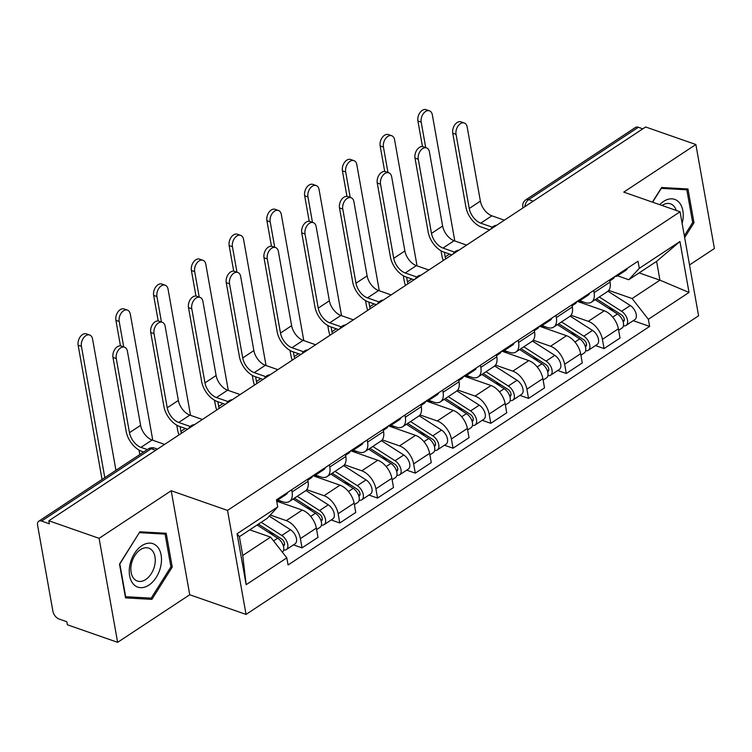 <?xml version="1.0" encoding="UTF-8"?>
<svg xmlns="http://www.w3.org/2000/svg" width="752" height="752" viewBox="0 0 752 752"><rect width="100%" height="100%" fill="white"/><g stroke="black" fill="none" stroke-linecap="round" stroke-linejoin="round"><path stroke-width="1.13" d="M689.528 264.939L714.4 248.527L695.873 144.525L645.63 126.975L48.852 520.779L99.095 538.329L117.622 642.33L189.739 594.747L246.045 614.412L698.58 315.793L680.062 211.782L227.518 510.411L171.212 490.736L99.095 538.329M117.622 642.33L67.379 624.78L66.843 621.744L59.013 619.018A7.078 4.061 -123.4 0 1 52.884 611.188L37.6 525.375A7.078 4.061 -123.4 0 1 38.747 521.23L148.379 448.888A7.078 4.061 56.6 0 1 151.199 448.737L41.567 521.07A7.078 4.061 -123.4 0 0 38.747 521.23M695.873 144.525L623.756 192.117L680.062 211.782M533.187 201.169L528.722 199.609A7.078 4.061 56.6 0 0 525.902 199.769L635.525 127.426A7.078 4.061 56.6 0 1 638.345 127.276L528.722 199.609A7.078 4.634 109.3 0 0 524.877 206.659M642.819 128.836L638.345 127.276M41.567 521.07L49.397 523.806L48.852 520.779M270.259 515.026L286.286 520.628A16.281 9.334 56.6 0 1 300.386 538.629L302.031 547.879L318.002 537.342L316.357 528.092A16.281 9.334 -123.4 0 0 302.257 510.082L276.708 501.161M289.417 501.462L305.397 490.924A16.281 9.334 -123.4 0 0 308.038 481.393L292.067 491.94A16.281 9.334 56.6 0 1 289.417 501.462A16.281 9.334 56.6 0 1 282.94 501.828L277.751 500.014M292.067 491.94L291.682 489.759M293.459 544.88L302.031 547.879M308.038 481.393L307.653 479.212M306.731 489.665L324.037 495.709A16.281 9.334 56.6 0 1 338.137 513.719L339.782 522.969L355.762 512.432L354.107 503.182A16.281 9.334 -123.4 0 0 340.017 485.172L313.058 475.762M329.432 464.839L329.818 467.02A16.281 9.334 56.6 0 1 327.176 476.552A16.281 9.334 56.6 0 1 320.69 476.909L315.502 475.104M331.209 519.97L339.782 522.969M327.176 476.552L343.147 466.014A16.281 9.334 -123.4 0 0 345.798 456.483L345.403 454.302M344.491 464.755L361.797 470.799A16.281 9.334 56.6 0 1 375.887 488.809L377.542 498.059L393.512 487.512L391.867 478.263A16.281 9.334 -123.4 0 0 377.767 460.262L350.817 450.843M367.183 439.929L367.578 442.11A16.281 9.334 56.6 0 1 364.927 451.642A16.281 9.334 56.6 0 1 358.441 451.999L353.252 450.185M368.959 495.06L377.542 498.059M364.927 451.642L380.897 441.104A16.281 9.334 -123.4 0 0 383.548 431.573L383.153 429.392M382.242 439.845L399.547 445.889A16.281 9.334 56.6 0 1 413.647 463.89L415.292 473.14L431.263 462.602L429.618 453.353A16.281 9.334 -123.4 0 0 415.518 435.352L388.568 425.933M404.933 415.019L405.328 417.2A16.281 9.334 56.6 0 1 402.677 426.732A16.281 9.334 56.6 0 1 396.201 427.089L391.002 425.275M406.71 470.141L415.292 473.14M402.677 426.732L418.648 416.185A16.281 9.334 -123.4 0 0 421.299 406.663L420.913 404.482M419.992 414.935L437.297 420.979A16.281 9.334 56.6 0 1 451.397 438.98L453.042 448.23L469.013 437.692L467.368 428.443A16.281 9.334 -123.4 0 0 453.268 410.442L426.318 401.023M442.693 390.109L443.078 392.29A16.281 9.334 56.6 0 1 440.428 401.812A16.281 9.334 56.6 0 1 433.951 402.179L428.762 400.365M444.46 445.231L453.042 448.23M440.428 401.812L456.398 391.275A16.281 9.334 -123.4 0 0 459.049 381.743L458.664 379.563M457.742 390.015L475.048 396.069A16.281 9.334 56.6 0 1 489.148 414.07L490.793 423.32L506.763 412.782L505.118 403.533A16.281 9.334 -123.4 0 0 491.018 385.522L464.069 376.113M480.443 365.19L480.829 367.371A16.281 9.334 56.6 0 1 478.178 376.902A16.281 9.334 56.6 0 1 471.701 377.269L466.513 375.455M482.22 420.321L490.793 423.32M478.178 376.902L494.158 366.365A16.281 9.334 -123.4 0 0 496.799 356.833L496.414 354.653M495.493 365.105L512.798 371.15A16.281 9.334 56.6 0 1 526.898 389.16L528.543 398.41L544.523 387.863L542.869 378.623A16.281 9.334 -123.4 0 0 528.778 360.612L501.819 351.193M518.194 340.28L518.579 342.461A16.281 9.334 56.6 0 1 515.938 351.992A16.281 9.334 56.6 0 1 509.452 352.35L504.263 350.535M519.97 395.411L528.543 398.41M515.938 351.992L531.908 341.455A16.281 9.334 -123.4 0 0 534.559 331.923L534.164 329.743M533.253 340.195L550.558 346.24A16.281 9.334 56.6 0 1 564.649 364.25L566.303 373.49L582.274 362.953L580.629 353.703A16.281 9.334 -123.4 0 0 566.529 335.702L539.579 326.283M555.944 315.37L556.339 317.551A16.281 9.334 56.6 0 1 553.688 327.082A16.281 9.334 56.6 0 1 547.202 327.44L542.013 325.625M557.721 370.501L566.303 373.49M553.688 327.082L569.659 316.536A16.281 9.334 -123.4 0 0 572.31 307.013L571.915 304.833M571.003 315.285L588.308 321.33A16.281 9.334 56.6 0 1 602.408 339.331L604.053 348.58L620.024 338.043L618.379 328.793A16.281 9.334 -123.4 0 0 604.279 310.792L577.329 301.373M593.695 290.46L594.089 292.641A16.281 9.334 56.6 0 1 591.439 302.163A16.281 9.334 56.6 0 1 584.962 302.53L579.764 300.715M595.471 345.582L604.053 348.58M591.439 302.163L607.409 291.626A16.281 9.334 -123.4 0 0 610.06 282.094L609.675 279.923M270.57 537.116L286.813 557.862L246.158 584.689L237.077 533.751L277.732 506.923L267.223 518.316L239.39 536.684L242.736 555.484L270.57 537.116L249.749 529.84M639.134 272.901L659.946 280.167L656.599 261.367L628.766 279.735L639.285 268.342L638.016 261.217L276.463 499.798L277.732 506.923M639.285 268.342L679.94 241.514L689.02 292.453L648.365 319.28L632.122 298.535L659.946 280.167L689.02 292.453M286.813 557.862L288.082 564.987L649.634 326.406L648.365 319.28M246.045 614.412L227.518 510.411M189.739 594.747L171.212 490.736M166.211 533.271L139.853 531.796L119.512 564.094L125.528 597.887L151.885 599.363L172.236 567.064L166.211 533.271M684.658 237.585L693.993 222.761L687.967 188.978L661.61 187.492L652.398 202.119M608.753 290.375L632.122 298.535M628.766 279.735L617.524 275.805M633.222 320.672L649.634 326.406M246.158 584.689L242.736 555.484M237.077 533.751L239.39 536.684M656.599 261.367L679.94 241.514M170.864 566.585L172.236 567.064M147.834 597.953L151.885 599.363M692.62 222.282L693.993 222.761M143.66 452.008L141.667 451.303A17.869 10.246 56.6 0 1 126.195 431.545L112.988 357.407A8.14 5.33 -70.7 0 1 115.103 348.928A8.14 5.33 -70.7 0 1 121.241 346.052L124.522 347.198A8.14 5.33 109.3 0 0 118.384 350.075A8.14 5.33 109.3 0 0 116.269 358.554L129.476 432.691A13.273 7.605 -123.4 0 0 140.972 447.365L147.326 449.583M129.476 432.691L140.605 425.341L127.398 351.203A8.14 5.33 109.3 0 0 124.522 347.198M276.604 500.569A8.845 5.076 -123.4 0 0 277.516 500.165A8.845 5.076 -123.4 0 0 278.87 498.209M277.516 500.165L286.23 494.421A8.845 5.076 -123.4 0 0 287.584 492.457M140.605 425.341A13.273 7.605 -123.4 0 0 152.101 440.023L164.613 444.394M102.056 479.456L78.142 345.234A8.14 5.33 -70.7 0 1 80.257 336.755A8.14 5.33 -70.7 0 1 86.395 333.879L89.676 335.025A8.14 5.33 109.3 0 0 83.538 337.902A8.14 5.33 109.3 0 0 81.432 346.381L104.81 477.642M115.94 470.291L92.562 339.03A8.14 5.33 109.3 0 0 89.676 335.025M257.081 525.009L277.685 538.188A8.845 5.076 56.6 0 1 283.222 545.501A8.845 5.076 56.6 0 1 282.367 552.184M268.473 532.294L274.424 534.371M258.406 524.125L281.615 538.977A4.249 2.435 56.6 0 1 284.303 542.559A4.249 2.435 56.6 0 1 283.786 545.755A4.249 2.435 56.6 0 1 283.363 545.943M261.188 522.292L281.803 535.471A8.845 5.076 56.6 0 1 287.386 542.944A8.845 5.076 56.6 0 1 286.315 549.59A8.845 5.076 56.6 0 1 283.645 550.022M269.244 516.116L290.516 529.728A8.845 5.076 56.6 0 1 296.1 537.201A8.845 5.076 56.6 0 1 295.028 543.846L286.315 549.59M187.568 429.242L179.418 426.393A17.869 10.246 56.6 0 1 163.945 406.625L150.738 332.487A8.14 5.33 -70.7 0 1 152.853 324.018A8.14 5.33 -70.7 0 1 158.992 321.132L162.272 322.279A8.14 5.33 109.3 0 0 156.134 325.165A8.14 5.33 109.3 0 0 154.019 333.634L167.226 407.772A13.273 7.605 -123.4 0 0 178.722 422.455L190.247 426.478M167.226 407.772L178.356 400.431L165.149 326.293A8.14 5.33 109.3 0 0 162.272 322.279M312.898 475.753L313.358 475.762A8.845 5.076 -123.4 0 0 315.267 475.255A8.845 5.076 -123.4 0 0 316.63 473.29M315.267 475.255L323.98 469.502A8.845 5.076 -123.4 0 0 325.334 467.547M307.822 480.171L311.149 477.971A8.845 5.076 -123.4 0 0 312.512 476.007M178.356 400.431A13.273 7.605 -123.4 0 0 189.852 415.104L202.363 419.475M225.318 404.332L217.178 401.483A17.869 10.246 56.6 0 1 201.696 381.715L188.489 307.577A8.14 5.33 -70.7 0 1 190.604 299.099A8.14 5.33 -70.7 0 1 196.742 296.222L200.023 297.369A8.14 5.33 109.3 0 0 193.884 300.245A8.14 5.33 109.3 0 0 191.769 308.724L204.976 382.862A13.273 7.605 -123.4 0 0 216.473 397.545L227.997 401.568M204.976 382.862L216.115 375.521L202.908 301.383A8.14 5.33 109.3 0 0 200.023 297.369M350.648 450.843L351.109 450.852A8.845 5.076 -123.4 0 0 353.017 450.345A8.845 5.076 -123.4 0 0 354.38 448.38M353.017 450.345L361.731 444.592A8.845 5.076 -123.4 0 0 363.094 442.637M345.572 455.251L348.9 453.061A8.845 5.076 -123.4 0 0 350.263 451.097M216.115 375.521A13.273 7.605 -123.4 0 0 227.602 390.194L240.114 394.565M133.499 584.248A23.002 15.059 109.3 0 0 156.275 577.282A23.002 15.059 109.3 0 0 157.234 546.554A23.002 15.059 109.3 0 0 134.458 553.519A23.002 15.059 109.3 0 0 133.499 584.248M134.082 578.861A17.418 11.402 109.3 0 0 137.325 581.042A17.418 11.402 109.3 0 0 152.712 571.069A17.418 11.402 109.3 0 0 152.045 550.332A17.418 11.402 109.3 0 0 148.811 548.161A17.418 11.402 109.3 0 0 133.414 558.125A17.418 11.402 109.3 0 0 134.082 578.861M139.534 532.67L165.073 534.099L170.911 566.839L151.199 598.141L125.65 596.703L119.822 563.962L139.346 532.595M162.037 533.036L165.073 534.099M682.139 223.466A23.002 15.059 109.3 0 0 678.99 202.26A23.002 15.059 109.3 0 0 659.73 204.685M676.245 210.457A17.418 11.402 109.3 0 0 673.801 206.029A17.418 11.402 109.3 0 0 670.568 203.858A17.418 11.402 109.3 0 0 662.014 205.484M652.586 202.185L661.29 188.367L686.83 189.805L692.667 222.545L684.329 235.771M683.794 188.743L686.83 189.805M120.452 345.873L115.902 320.324A8.14 5.33 -70.7 0 1 118.008 311.845A8.14 5.33 -70.7 0 1 124.146 308.959L127.426 310.106A8.14 5.33 109.3 0 0 121.298 312.992A8.14 5.33 109.3 0 0 119.183 321.471L123.713 346.916M152.778 440.258L130.312 314.12A8.14 5.33 109.3 0 0 127.426 310.106M293.139 499.008L315.445 513.278A8.845 5.076 56.6 0 1 321.029 520.751A8.845 5.076 56.6 0 1 319.957 527.396L316.63 529.596M277.375 500.249L281.304 502.768M306.233 507.384L312.174 509.461M294.464 498.134L319.365 514.067A4.249 2.435 56.6 0 1 322.053 517.649A4.249 2.435 56.6 0 1 321.536 520.845A4.249 2.435 56.6 0 1 321.113 521.033M297.256 496.292L319.553 510.561A8.845 5.076 56.6 0 1 325.146 518.034A8.845 5.076 56.6 0 1 324.074 524.68A8.845 5.076 56.6 0 1 321.395 525.103M305.923 490.52L328.267 504.818A8.845 5.076 56.6 0 1 333.85 512.291A8.845 5.076 56.6 0 1 332.779 518.927L324.074 524.68M139.806 454.546L139.007 450.081M142.354 451.548L142.56 452.732M158.202 320.963L153.652 295.404A8.14 5.33 -70.7 0 1 155.767 286.935A8.14 5.33 -70.7 0 1 161.896 284.049L165.186 285.196A8.14 5.33 109.3 0 0 159.048 288.082A8.14 5.33 109.3 0 0 156.933 296.551L161.464 321.997M190.529 415.348L168.063 289.21A8.14 5.33 109.3 0 0 165.186 285.196M330.889 474.098L353.196 488.368A8.845 5.076 56.6 0 1 358.779 495.841A8.845 5.076 56.6 0 1 357.708 502.486L354.38 504.677M315.126 475.339L319.064 477.849M343.984 482.474L349.924 484.551M332.215 473.224L357.125 489.148A4.249 2.435 56.6 0 1 359.804 492.739A4.249 2.435 56.6 0 1 359.287 495.925A4.249 2.435 56.6 0 1 358.864 496.113M335.007 471.382L357.313 485.651A8.845 5.076 56.6 0 1 362.896 493.124A8.845 5.076 56.6 0 1 361.825 499.77A8.845 5.076 56.6 0 1 359.155 500.193M343.683 465.61L366.017 479.898A8.845 5.076 56.6 0 1 371.61 487.371A8.845 5.076 56.6 0 1 370.539 494.017L361.825 499.77M179.023 434.882A17.869 10.246 56.6 0 1 177.66 430.191L176.767 425.162M180.104 426.638L180.941 431.338A13.273 7.605 -123.4 0 0 181.42 433.302M263.078 379.422L254.928 376.573A17.869 10.246 56.6 0 1 239.446 356.805L226.239 282.667A8.14 5.33 -70.7 0 1 228.354 274.189A8.14 5.33 -70.7 0 1 234.492 271.312L237.773 272.459A8.14 5.33 109.3 0 0 231.635 275.335A8.14 5.33 109.3 0 0 229.529 283.814L242.727 357.952A13.273 7.605 -123.4 0 0 254.223 372.625L265.747 376.658M242.727 357.952L253.866 350.601L240.659 276.473A8.14 5.33 109.3 0 0 237.773 272.459M388.399 425.933L388.859 425.942A8.845 5.076 -123.4 0 0 390.767 425.435A8.845 5.076 -123.4 0 0 392.13 423.47M390.767 425.435L399.481 419.682A8.845 5.076 -123.4 0 0 400.844 417.717M383.323 430.341L386.66 428.142A8.845 5.076 -123.4 0 0 388.013 426.187M253.866 350.601A13.273 7.605 -123.4 0 0 265.353 365.284L277.864 369.655M300.828 354.502L292.678 351.663A17.869 10.246 56.6 0 1 277.206 331.895L263.999 257.757A8.14 5.33 -70.7 0 1 266.114 249.279A8.14 5.33 -70.7 0 1 272.243 246.402L275.533 247.549A8.14 5.33 109.3 0 0 269.395 250.425A8.14 5.33 109.3 0 0 267.28 258.904L280.487 333.042A13.273 7.605 -123.4 0 0 291.973 347.715L303.498 351.748M280.487 333.042L291.616 325.691L278.409 251.553A8.14 5.33 109.3 0 0 275.533 247.549M426.158 401.013L426.61 401.032A8.845 5.076 -123.4 0 0 428.527 400.515A8.845 5.076 -123.4 0 0 429.881 398.56M428.527 400.515L437.232 394.772A8.845 5.076 -123.4 0 0 438.595 392.807M421.082 405.431L424.41 403.232A8.845 5.076 -123.4 0 0 425.773 401.277M291.616 325.691A13.273 7.605 -123.4 0 0 303.112 340.374L315.624 344.745M338.579 329.592L330.429 326.744A17.869 10.246 56.6 0 1 314.956 306.985L301.749 232.847A8.14 5.33 -70.7 0 1 303.864 224.369A8.14 5.33 -70.7 0 1 310.003 221.483L313.283 222.63A8.14 5.33 109.3 0 0 307.145 225.515A8.14 5.33 109.3 0 0 305.03 233.994L318.237 308.132A13.273 7.605 -123.4 0 0 329.733 322.805L341.258 326.829M318.237 308.132L329.367 300.781L316.16 226.643A8.14 5.33 109.3 0 0 313.283 222.63M463.909 376.103L464.369 376.113A8.845 5.076 -123.4 0 0 466.278 375.605A8.845 5.076 -123.4 0 0 467.631 373.65M466.278 375.605L474.991 369.862A8.845 5.076 -123.4 0 0 476.345 367.897M458.833 380.521L462.16 378.322A8.845 5.076 -123.4 0 0 463.523 376.357M329.367 300.781A13.273 7.605 -123.4 0 0 340.863 315.464L353.374 319.835M195.952 296.044L191.403 270.494A8.14 5.33 -70.7 0 1 193.518 262.016A8.14 5.33 -70.7 0 1 199.656 259.139L202.937 260.286A8.14 5.33 109.3 0 0 196.798 263.162A8.14 5.33 109.3 0 0 194.683 271.641L199.214 297.087M228.288 390.438L205.813 264.3A8.14 5.33 109.3 0 0 202.937 260.286M368.64 449.188L390.946 463.458A8.845 5.076 56.6 0 1 396.53 470.931A8.845 5.076 56.6 0 1 395.458 477.567L392.13 479.767M352.885 450.429L356.815 452.939M381.734 457.564L387.675 459.641M369.975 448.314L394.875 464.238A4.249 2.435 56.6 0 1 397.554 467.829A4.249 2.435 56.6 0 1 397.037 471.015A4.249 2.435 56.6 0 1 396.614 471.203M372.757 446.472L395.063 460.741A8.845 5.076 56.6 0 1 400.647 468.214A8.845 5.076 56.6 0 1 399.575 474.86A8.845 5.076 56.6 0 1 396.906 475.283M381.433 440.7L403.777 454.988A8.845 5.076 56.6 0 1 409.361 462.461A8.845 5.076 56.6 0 1 408.289 469.107L399.575 474.86M216.773 409.972A17.869 10.246 56.6 0 1 215.41 405.281L214.517 400.252M217.854 401.718L218.691 406.428A13.273 7.605 -123.4 0 0 219.17 408.392M233.703 271.134L229.153 245.584A8.14 5.33 -70.7 0 1 231.268 237.106A8.14 5.33 -70.7 0 1 237.406 234.229L240.687 235.376A8.14 5.33 109.3 0 0 234.549 238.252A8.14 5.33 109.3 0 0 232.434 246.731L236.974 272.177M266.039 365.519L243.573 239.38A8.14 5.33 109.3 0 0 240.687 235.376M406.4 424.278L428.696 438.538A8.845 5.076 56.6 0 1 434.289 446.011A8.845 5.076 56.6 0 1 433.208 452.657L429.881 454.857M390.636 425.519L394.565 428.029M419.484 432.644L425.435 434.722M407.725 423.395L432.626 439.328A4.249 2.435 56.6 0 1 435.305 442.919A4.249 2.435 56.6 0 1 434.797 446.105A4.249 2.435 56.6 0 1 434.374 446.293M410.507 421.562L432.814 435.831A8.845 5.076 56.6 0 1 438.397 443.295A8.845 5.076 56.6 0 1 437.326 449.94A8.845 5.076 56.6 0 1 434.656 450.373M419.184 415.79L441.527 430.078A8.845 5.076 56.6 0 1 447.111 437.551A8.845 5.076 56.6 0 1 446.039 444.197L437.326 449.94M254.524 385.062A17.869 10.246 56.6 0 1 253.161 380.362L252.268 375.342M255.605 376.808L256.441 381.508A13.273 7.605 -123.4 0 0 256.921 383.473M271.463 246.224L266.904 220.674A8.14 5.33 -70.7 0 1 269.019 212.196A8.14 5.33 -70.7 0 1 275.157 209.319L278.437 210.466A8.14 5.33 109.3 0 0 272.299 213.342A8.14 5.33 109.3 0 0 270.194 221.821L274.724 247.267M303.789 340.609L281.323 214.47A8.14 5.33 109.3 0 0 278.437 210.466M444.15 399.359L466.447 413.628A8.845 5.076 56.6 0 1 472.04 421.101A8.845 5.076 56.6 0 1 470.968 427.747L467.631 429.947M428.386 400.6L432.315 403.119M457.235 407.734L463.185 409.812M445.475 398.485L470.376 414.418A4.249 2.435 56.6 0 1 473.064 417.999A4.249 2.435 56.6 0 1 472.547 421.195A4.249 2.435 56.6 0 1 472.124 421.383M448.258 396.652L470.564 410.912A8.845 5.076 56.6 0 1 476.148 418.385A8.845 5.076 56.6 0 1 475.076 425.03A8.845 5.076 56.6 0 1 472.406 425.463M456.934 390.871L479.278 405.168A8.845 5.076 56.6 0 1 484.861 412.641A8.845 5.076 56.6 0 1 483.79 419.287L475.076 425.03M292.274 360.142A17.869 10.246 56.6 0 1 290.911 355.452L290.018 350.432M293.355 351.898L294.201 356.598A13.273 7.605 -123.4 0 0 294.671 358.563M376.329 304.682L368.179 301.834A17.869 10.246 56.6 0 1 352.707 282.066L339.5 207.928A8.14 5.33 -70.7 0 1 341.615 199.459A8.14 5.33 -70.7 0 1 347.753 196.573L351.034 197.72A8.14 5.33 109.3 0 0 344.895 200.605A8.14 5.33 109.3 0 0 342.78 209.075L355.987 283.213A13.273 7.605 -123.4 0 0 367.484 297.895L379.008 301.919M355.987 283.213L367.117 275.871L353.91 201.733A8.14 5.33 109.3 0 0 351.034 197.72M501.659 351.193L502.12 351.203A8.845 5.076 -123.4 0 0 504.028 350.695A8.845 5.076 -123.4 0 0 505.391 348.731M504.028 350.695L512.742 344.942A8.845 5.076 -123.4 0 0 514.095 342.987M496.583 355.611L499.911 353.412A8.845 5.076 -123.4 0 0 501.274 351.447M367.117 275.871A13.273 7.605 -123.4 0 0 378.613 290.545L391.125 294.916M309.213 221.314L304.663 195.755A8.14 5.33 -70.7 0 1 306.769 187.286A8.14 5.33 -70.7 0 1 312.907 184.4L316.188 185.547A8.14 5.33 109.3 0 0 310.059 188.432A8.14 5.33 109.3 0 0 307.944 196.902L312.475 222.348M341.54 315.699L319.074 189.56A8.14 5.33 109.3 0 0 316.188 185.547M481.9 374.449L504.207 388.718A8.845 5.076 56.6 0 1 509.79 396.191A8.845 5.076 56.6 0 1 508.719 402.837L505.391 405.027M466.137 375.69L470.066 378.209M494.995 382.824L500.935 384.902M483.226 373.575L508.126 389.508A4.249 2.435 56.6 0 1 510.815 393.089A4.249 2.435 56.6 0 1 510.298 396.276A4.249 2.435 56.6 0 1 509.875 396.464M486.018 371.732L508.314 386.002A8.845 5.076 56.6 0 1 513.907 393.475A8.845 5.076 56.6 0 1 512.836 400.12A8.845 5.076 56.6 0 1 510.157 400.543M494.684 365.961L517.028 380.249A8.845 5.076 56.6 0 1 522.612 387.722A8.845 5.076 56.6 0 1 521.54 394.368L512.836 400.12M330.034 335.232A17.869 10.246 56.6 0 1 328.671 330.542L327.769 325.513M331.115 326.988L331.952 331.688A13.273 7.605 -123.4 0 0 332.431 333.653M414.079 279.772L405.939 276.924A17.869 10.246 56.6 0 1 390.457 257.156L377.25 183.018A8.14 5.33 -70.7 0 1 379.365 174.539A8.14 5.33 -70.7 0 1 385.503 171.663L388.784 172.81A8.14 5.33 109.3 0 0 382.646 175.686A8.14 5.33 109.3 0 0 380.531 184.165L393.738 258.303A13.273 7.605 -123.4 0 0 405.234 272.985L416.758 277.009M393.738 258.303L404.877 250.961L391.67 176.823A8.14 5.33 109.3 0 0 388.784 172.81M539.41 326.283L539.87 326.293A8.845 5.076 -123.4 0 0 541.778 325.785A8.845 5.076 -123.4 0 0 543.141 323.821M541.778 325.785L550.492 320.032A8.845 5.076 -123.4 0 0 551.855 318.077M534.334 330.692L537.671 328.502A8.845 5.076 -123.4 0 0 539.024 326.537M404.877 250.961A13.273 7.605 -123.4 0 0 416.364 265.635L428.875 270.006M346.963 196.394L342.414 170.845A8.14 5.33 -70.7 0 1 344.529 162.366A8.14 5.33 -70.7 0 1 350.658 159.49L353.948 160.637A8.14 5.33 109.3 0 0 347.809 163.513A8.14 5.33 109.3 0 0 345.694 171.992L350.225 197.438M379.29 290.789L356.824 164.65A8.14 5.33 109.3 0 0 353.948 160.637M519.651 349.539L541.957 363.808A8.845 5.076 56.6 0 1 547.541 371.281A8.845 5.076 56.6 0 1 546.469 377.918L543.141 380.117M503.887 350.78L507.826 353.29M532.745 357.914L538.686 359.992M520.976 348.665L545.886 364.588A4.249 2.435 56.6 0 1 548.565 368.179A4.249 2.435 56.6 0 1 548.048 371.366A4.249 2.435 56.6 0 1 547.625 371.554M523.768 346.822L546.074 361.092A8.845 5.076 56.6 0 1 551.658 368.565A8.845 5.076 56.6 0 1 550.586 375.21A8.845 5.076 56.6 0 1 547.917 375.633M532.444 341.051L554.779 355.339A8.845 5.076 56.6 0 1 560.372 362.812A8.845 5.076 56.6 0 1 559.3 369.458L550.586 375.21M367.784 310.322A17.869 10.246 56.6 0 1 366.421 305.632L365.528 300.603M368.865 302.069L369.702 306.778A13.273 7.605 -123.4 0 0 370.181 308.743M451.839 254.862L443.689 252.014A17.869 10.246 56.6 0 1 428.208 232.246L415.001 158.108A8.14 5.33 -70.7 0 1 417.116 149.629A8.14 5.33 -70.7 0 1 423.254 146.753L426.534 147.9A8.14 5.33 109.3 0 0 420.406 150.776A8.14 5.33 109.3 0 0 418.291 159.255L431.488 233.393A13.273 7.605 -123.4 0 0 442.984 248.066L454.509 252.099M431.488 233.393L442.627 226.042L429.42 151.904A8.14 5.33 109.3 0 0 426.534 147.9M577.16 301.373L577.621 301.383A8.845 5.076 -123.4 0 0 579.529 300.866A8.845 5.076 -123.4 0 0 580.892 298.911M579.529 300.866L588.243 295.122A8.845 5.076 -123.4 0 0 589.606 293.158M572.084 305.782L575.421 303.582A8.845 5.076 -123.4 0 0 576.775 301.627M442.627 226.042A13.273 7.605 -123.4 0 0 454.114 240.725L466.625 245.096M384.714 171.484L380.164 145.935A8.14 5.33 -70.7 0 1 382.279 137.456A8.14 5.33 -70.7 0 1 388.417 134.58L391.698 135.727A8.14 5.33 109.3 0 0 385.56 138.603A8.14 5.33 109.3 0 0 383.445 147.082L387.976 172.528M417.05 265.87L394.574 139.74A8.14 5.33 109.3 0 0 391.698 135.727M557.401 324.629L579.707 338.889A8.845 5.076 56.6 0 1 585.291 346.362A8.845 5.076 56.6 0 1 584.219 353.008L580.892 355.207M541.647 325.87L545.576 328.38M570.495 333.004L576.436 335.082M558.736 323.755L583.637 339.678A4.249 2.435 56.6 0 1 586.316 343.269A4.249 2.435 56.6 0 1 585.799 346.456A4.249 2.435 56.6 0 1 585.376 346.644M561.518 321.912L583.825 336.182A8.845 5.076 56.6 0 1 589.408 343.655A8.845 5.076 56.6 0 1 588.337 350.291A8.845 5.076 56.6 0 1 585.667 350.723M570.195 316.141L592.538 330.429A8.845 5.076 56.6 0 1 598.122 337.902A8.845 5.076 56.6 0 1 597.05 344.548L588.337 350.291M405.535 285.412A17.869 10.246 56.6 0 1 404.172 280.712L403.279 275.693M406.616 277.159L407.452 281.859A13.273 7.605 -123.4 0 0 407.932 283.833M489.59 229.943L481.44 227.104A17.869 10.246 56.6 0 1 465.967 207.336L452.76 133.198A8.14 5.33 -70.7 0 1 454.875 124.719A8.14 5.33 -70.7 0 1 461.004 121.843L464.294 122.99A8.14 5.33 109.3 0 0 458.156 125.866A8.14 5.33 109.3 0 0 456.041 134.345L469.248 208.483A13.273 7.605 -123.4 0 0 480.735 223.156L492.259 227.179M469.248 208.483L480.378 201.132L467.171 126.994A8.14 5.33 109.3 0 0 464.294 122.99M614.92 276.454L615.38 276.463A8.845 5.076 -123.4 0 0 617.289 275.956A8.845 5.076 -123.4 0 0 618.642 274.001M617.289 275.956L625.993 270.212A8.845 5.076 -123.4 0 0 627.356 268.248M609.844 280.872L613.171 278.672A8.845 5.076 -123.4 0 0 614.534 276.708M480.378 201.132A13.273 7.605 -123.4 0 0 491.874 215.815L504.385 220.186M422.464 146.574L417.915 121.025A8.14 5.33 -70.7 0 1 420.03 112.546A8.14 5.33 -70.7 0 1 426.168 109.67L429.448 110.817A8.14 5.33 109.3 0 0 423.31 113.693A8.14 5.33 109.3 0 0 421.195 122.172L425.735 147.618M454.8 240.96L432.334 114.821A8.14 5.33 109.3 0 0 429.448 110.817M595.161 299.719L617.458 313.979A8.845 5.076 56.6 0 1 623.051 321.452A8.845 5.076 56.6 0 1 621.97 328.098L618.642 330.297M579.397 300.95L583.326 303.47M608.246 308.085L614.196 310.162M596.486 298.835L621.387 314.768A4.249 2.435 56.6 0 1 624.066 318.35A4.249 2.435 56.6 0 1 623.558 321.546A4.249 2.435 56.6 0 1 623.135 321.734M599.269 297.002L621.575 311.262A8.845 5.076 56.6 0 1 627.159 318.735A8.845 5.076 56.6 0 1 626.087 325.381A8.845 5.076 56.6 0 1 623.417 325.813M607.945 291.231L630.289 305.519A8.845 5.076 56.6 0 1 635.872 312.992A8.845 5.076 56.6 0 1 634.801 319.638L626.087 325.381M443.285 260.502A17.869 10.246 56.6 0 1 441.922 255.802L441.029 250.783M444.366 252.249L445.203 256.949A13.273 7.605 -123.4 0 0 445.682 258.914M604.279 310.792L588.308 321.33M566.529 335.702L550.558 346.24M528.778 360.612L512.798 371.15M491.018 385.522L475.048 396.069M453.268 410.442L437.297 420.979M415.518 435.352L399.547 445.889M377.767 460.262L361.797 470.799M340.017 485.172L324.037 495.709M302.257 510.082L286.286 520.628M572.31 307.013L556.339 317.551M534.559 331.923L518.579 342.461M496.799 356.833L480.829 367.371M459.049 381.743L443.078 392.29M421.299 406.663L405.328 417.2M383.548 431.573L367.578 442.11M345.798 456.483L329.818 467.02M610.06 282.094L594.089 292.641M580.629 353.703L564.649 364.25M542.869 378.623L526.898 389.16M505.118 403.533L489.148 414.07M467.368 428.443L451.397 438.98M429.618 453.353L413.647 463.89M391.867 478.263L375.887 488.809M354.107 503.182L338.137 513.719M316.357 528.092L300.386 538.629M618.379 328.793L602.408 339.331M157.459 449.113L154.611 448.117A7.078 4.634 109.3 0 0 151.199 448.737L155.664 450.298M523.007 207.89L522.828 206.922A7.078 3.487 -10.1 0 0 523.223 207.749M116.269 358.554L112.988 357.407M140.972 447.365L152.101 440.023M81.432 346.381L78.142 345.234M277.685 538.188L273.549 540.923M284.538 544.232L283.109 545.172M290.516 529.728L281.803 535.471M154.019 333.634L150.738 332.487M178.722 422.455L189.852 415.104M191.769 308.724L188.489 307.577M216.473 397.545L227.602 390.194M119.183 321.471L115.902 320.324M315.445 513.278L310.689 516.408M322.288 519.322L320.86 520.262M328.267 504.818L319.553 510.561M156.933 296.551L153.652 295.404M353.196 488.368L348.449 491.498M360.039 494.412L358.61 495.352M366.017 479.898L357.313 485.651M185.312 428.452L180.941 431.338M229.529 283.814L226.239 282.667M254.223 372.625L265.353 365.284M267.28 258.904L263.999 257.757M291.973 347.715L303.112 340.374M305.03 233.994L301.749 232.847M329.733 322.805L340.863 315.464M194.683 271.641L191.403 270.494M390.946 463.458L386.199 466.588M397.789 469.502L396.37 470.442M403.777 454.988L395.063 460.741M223.062 403.542L218.691 406.428M232.434 246.731L229.153 245.584M428.696 438.538L423.949 441.678M435.549 444.582L434.12 445.532M441.527 430.078L432.814 435.831M260.812 378.632L256.441 381.508M270.194 221.821L266.904 220.674M466.447 413.628L461.7 416.758M473.299 419.672L471.871 420.612M479.278 405.168L470.564 410.912M298.563 353.713L294.201 356.598M342.78 209.075L339.5 207.928M367.484 297.895L378.613 290.545M307.944 196.902L304.663 195.755M504.207 388.718L499.45 391.848M511.05 394.762L509.621 395.702M517.028 380.249L508.314 386.002M336.323 328.803L331.952 331.688M380.531 184.165L377.25 183.018M405.234 272.985L416.364 265.635M345.694 171.992L342.414 170.845M541.957 363.808L537.21 366.938M548.8 369.852L547.371 370.792M554.779 355.339L546.074 361.092M374.073 303.893L369.702 306.778M418.291 159.255L415.001 158.108M442.984 248.066L454.114 240.725M383.445 147.082L380.164 145.935M579.707 338.889L574.96 342.028M586.551 344.942L585.131 345.882M592.538 330.429L583.825 336.182M411.823 278.983L407.452 281.859M456.041 134.345L452.76 133.198M480.735 223.156L491.874 215.815M421.195 122.172L417.915 121.025M617.458 313.979L612.711 317.118M624.31 320.023L622.882 320.963M630.289 305.519L621.575 311.262M449.574 254.073L445.203 256.949M194.627 424.589A7.078 7.078 0 0 0 188.761 428.452M232.377 399.679A7.078 7.078 0 0 0 226.512 403.542M270.128 374.759A7.078 7.078 0 0 0 264.272 378.632M307.878 349.849A7.078 7.078 0 0 0 302.022 353.722M345.629 324.939A7.078 7.078 0 0 0 339.772 328.803M383.388 300.029A7.078 7.078 0 0 0 377.523 303.893M421.139 275.119A7.078 7.078 0 0 0 415.273 278.983M458.889 250.2A7.078 7.078 0 0 0 453.033 254.073M496.64 225.29A7.078 7.078 0 0 0 490.783 229.153M525.902 199.769A7.078 7.078 0 0 0 522.828 206.922M154.611 448.117A7.078 7.078 0 0 0 148.379 448.888"/></g></svg>
